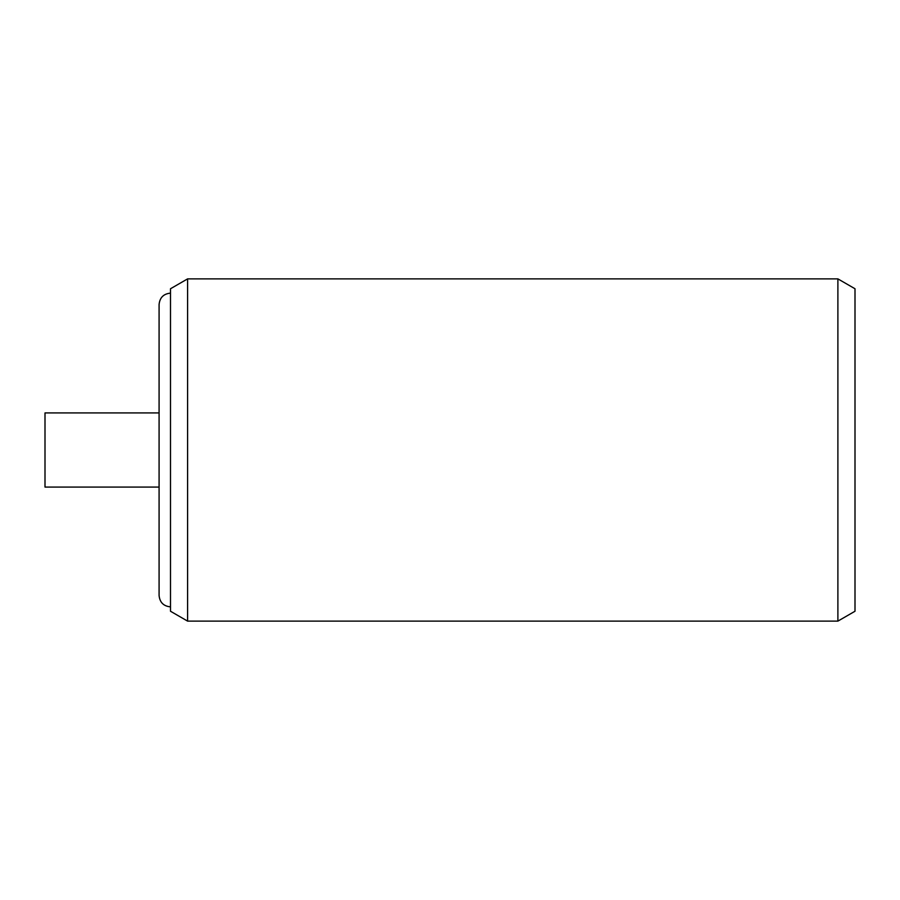 <?xml version="1.0" encoding="UTF-8"?>
<svg xmlns="http://www.w3.org/2000/svg" width="900" height="900" viewBox="0 0 900 900"><rect width="100%" height="100%" fill="white"/><g stroke="black" fill="none" stroke-linecap="round" stroke-linejoin="round"><path stroke-width="1.35" d="M855 450L855 288.754L837.889 278.876L837.889 621.124L855 611.246L855 450M187.605 621.124L170.494 611.246L170.494 288.754L187.605 278.876L187.605 621.124L837.889 621.124M170.494 293.13C163.564 293.805 159.761 297.608 159.086 304.537L159.086 595.462C159.761 602.393 163.564 606.195 170.494 606.87M159.086 487.08L45 487.08L45 412.92L159.086 412.92M187.605 278.876L837.889 278.876"/></g></svg>

